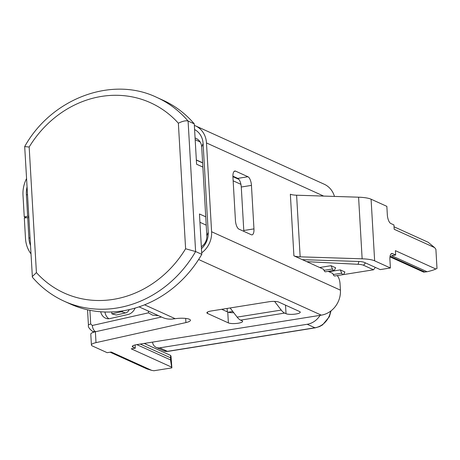 <?xml version="1.0" encoding="UTF-8"?>
<svg xmlns="http://www.w3.org/2000/svg" width="460" height="460" viewBox="0 0 460 460"><rect width="100%" height="100%" fill="white"/><g stroke="black" fill="none" stroke-linecap="round" stroke-linejoin="round"><path stroke-width="0.69" d="M202.866 167.078L196.587 164.231L194.264 123.855A111.929 99.734 -65.6 0 0 162.869 100.159L156.699 97.359C112.102 75.808 51.606 98.198 24.685 146.567L29.17 147.039A104.472 93.081 114.4 0 1 101.395 96.433A104.472 93.081 114.4 0 1 178.365 123.205L185.604 248.768L195.615 251.545A111.929 99.734 114.4 0 1 64.25 301.242L70.42 304.037A111.929 99.734 -65.6 0 0 201.785 254.34L199.456 213.969L205.735 216.815M194.264 123.855L188.088 121.055L195.615 251.545L201.785 254.34M178.365 123.205C182.706 121.095 185.949 120.376 188.088 121.055A111.929 99.734 114.4 0 0 156.699 97.359M24.685 146.567L32.39 277.207C41.348 287.632 51.968 295.642 64.25 301.242M238.901 179.342L232.915 176.605M185.604 248.768A104.472 93.081 114.4 0 1 113.384 299.368A104.472 93.081 114.4 0 1 36.415 272.602L32.177 276.684M334.46 196.426A22.385 19.947 -65.6 0 0 324.197 184.213L195.385 125.798A22.385 19.947 114.4 0 1 206.482 142.939L211.606 231.742A22.385 19.947 114.4 0 1 201.698 252.827M201.348 246.727A11.195 9.97 -65.6 0 0 206.827 235.813L201.71 147.01A11.195 9.97 -65.6 0 0 196.161 138.443A11.195 9.97 -65.6 0 0 195.08 138.034M232.909 176.157L237.768 178.365A7.463 2.921 -99.1 0 1 241.276 187.013L243.783 230.506A7.463 2.921 -99.1 0 1 243.811 231.345M251.286 234.732L238.947 229.137A7.463 2.921 80.9 0 1 235.439 220.489L232.933 176.991A7.463 2.921 80.9 0 1 234.841 171.022A7.463 2.921 80.9 0 1 235.6 171.143L247.946 176.738A7.463 2.921 80.9 0 1 251.447 185.386L253.954 228.884A7.463 2.921 80.9 0 1 252.045 234.853A7.463 2.921 80.9 0 1 251.286 234.732M389.976 256.852L423.62 272.107L427.075 271.745C430.997 270.865 433.912 269.945 435.827 268.985L437 268.456L435.89 249.245L434.596 247.601L394.18 229.27L393.927 224.923L390.839 223.525A7.463 2.921 80.9 0 1 387.337 214.877L386.848 206.356L371.088 199.209A22.385 5.158 176.7 0 0 358.587 197.196L296.602 195.212L300.156 256.829A11.195 2.582 176.7 0 1 293.905 255.823L323.524 269.255L324.001 270.336A3.732 1.46 80.9 0 0 325.461 271.785L333.937 270.434A3.732 1.46 -99.1 0 1 333.558 270.371A3.732 1.46 -99.1 0 1 332.476 268.985L331.033 265.696L319.677 267.513M328.158 271.354L332.781 273.453L333.253 274.534A3.732 1.46 80.9 0 0 334.719 275.983L343.195 274.631A3.732 1.46 -99.1 0 1 342.815 274.568A3.732 1.46 -99.1 0 1 341.734 273.177L340.291 269.893L328.934 271.71M306.762 261.654L358.093 264.31A11.195 2.582 -3.3 0 1 363.596 265.282L373.526 269.79L337.18 275.597A7.463 2.921 -99.1 0 1 340.049 283.808L340.417 290.151A22.385 19.947 -65.6 0 1 321.327 315.152L136.683 344.643A7.463 1.719 176.7 0 0 132.319 346.472A7.463 1.719 176.7 0 0 132.986 347.127L135.297 348.18L131.232 348.829L171.649 367.155L171.867 367.879L153.893 370.748L151.645 370.352L147.039 368.943L110.112 352.199M340.291 269.893L344.919 271.992L343.787 274.114A3.732 1.46 -99.1 0 1 343.195 274.631M158.407 315.623L152.68 315.192L148.425 312.84L148.321 311.052M228.206 312.202L232.806 311.466M227.125 308.441L227.32 311.834M148.425 312.84L92.339 325.479L90.701 324.012L89.907 310.293M100.688 311.771A11.195 8.844 -75.5 0 0 106.588 318.521A11.195 8.844 -75.5 0 0 110.009 318.561L127.983 314.508A11.195 8.844 -75.5 0 0 135.136 308.085M90.701 324.012A5.595 1.288 -3.3 0 0 88.435 325.191C87.917 326.813 89.292 328.871 92.552 331.361L94.932 331.867M320.056 315.353A18.653 16.623 114.4 0 1 307.205 324.277L159.706 347.841A7.463 6.647 114.4 0 1 156.204 347.392A7.463 6.647 114.4 0 1 152.542 342.113M108.893 318.728A11.195 8.844 104.5 0 1 104.943 312.001M129.225 309.62A5.462 4.312 -75.5 0 1 125.672 312.903L116.311 315.014L111.883 313.869L111.774 311.96M123.119 310.805A5.462 4.312 104.5 0 1 121.245 311.759L111.883 313.869M373.526 269.79L375.36 267.392M333.937 270.434A3.732 1.46 -99.1 0 0 334.535 269.916L335.662 267.795L331.033 265.696M201.457 248.636A18.653 16.623 -65.6 0 0 208.213 232.283L203.09 143.48A18.653 16.623 -65.6 0 0 194.591 129.559M28.767 217.522L24.311 217.948L25.495 238.481A29.848 26.594 114.4 0 0 30.849 253.667M27.698 217.407L28.882 237.935A26.116 23.27 -65.6 0 0 30.366 245.232M27.008 187.065A26.116 23.27 -65.6 0 0 26.392 194.701L27.634 216.321L24.248 216.861L23 195.241A29.848 26.594 114.4 0 1 26.525 178.63M194.35 125.367A22.385 19.947 114.4 0 1 195.385 125.798M151.645 370.352L111.222 352.026L107.157 352.676L92.408 345.983A11.195 2.582 -3.3 0 1 91.413 345.011A11.195 2.582 -3.3 0 1 96.008 342.637L185.92 322.581A11.005 2.536 176.7 0 0 190.434 320.252A11.005 2.536 176.7 0 0 189.451 319.286A11.195 2.582 176.7 0 0 175.179 318.694L172.747 319.004C168.895 319.441 165.255 318.832 161.828 317.164M281.227 310.074A22.385 8.757 -99.1 0 0 284.677 313.087L286.022 313.697A7.463 1.719 176.7 0 0 294.429 314.203A7.463 1.719 176.7 0 0 300.253 312.179A7.463 1.719 176.7 0 0 299.581 311.529L278.754 302.082A7.463 1.719 176.7 0 0 268.887 301.766L211.249 310.977A7.463 1.719 176.7 0 0 206.885 312.806A7.463 1.719 176.7 0 0 207.552 313.461L228.378 322.903A7.463 1.719 176.7 0 0 238.245 323.219A7.463 1.719 176.7 0 0 242.61 321.391A7.463 1.719 176.7 0 0 241.937 320.735L240.597 320.125A22.385 8.757 80.9 0 1 237.147 317.112L281.227 310.074L274.568 301.409M161.483 317.02L95.381 331.763A11.195 2.582 176.7 0 0 90.787 334.138L91.413 345.011M171.867 367.879L171.022 356.281L170.614 355.419L170.528 359.916L171.649 367.155M233.755 312.702A7.463 1.719 -3.3 0 1 227.752 312.029L221.737 309.304M135.297 348.18L135.113 344.954M230.115 307.964L237.147 317.112M26.036 217.672L24.248 216.861M27.634 216.321L28.704 216.436M435.827 268.985L395.41 250.66L395.663 255.007L392.575 253.609A7.463 2.921 80.9 0 0 391.816 253.489A7.463 2.921 80.9 0 0 389.907 259.457L390.402 267.979L380.23 269.6L364.469 262.453A11.195 2.582 176.7 0 0 358.219 261.447L302.364 259.658M300.156 256.829L362.141 258.813A22.385 5.158 -3.3 0 1 374.641 260.832L390.402 267.979M296.602 195.212A11.195 2.582 -3.3 0 1 290.352 194.206L293.905 255.823M427.075 271.745L391.592 255.656L395.663 255.007M434.596 247.601L428.122 242.242L394.036 226.786M29.17 147.039L36.415 272.602M240.919 184.333L233.157 180.809M196.351 160.086L202.63 162.932M232.921 176.669L238.947 179.406M202.618 162.782L196.339 159.936L202.618 162.782M206.212 225.141L199.939 222.295M211.606 231.742L340.417 290.151M323.673 196.081L206.482 142.939M235.6 171.143L234.157 171.373M237.768 178.365L247.946 176.738M251.447 185.386L241.276 187.013M243.783 230.506L253.954 228.884M333.253 274.534L341.734 273.177M92.339 325.479A5.595 3.18 77.3 0 0 95.709 331.689M156.871 318.05L161.466 317.009M358.093 264.31L358.944 261.476M159.706 347.841L167.417 351.342A3.732 1.46 80.9 0 0 167.796 351.4L163.921 350.888A7.463 6.647 -65.6 0 0 167.417 351.342L314.916 327.779A18.653 16.623 -65.6 0 0 330.613 311.161M331.039 310.845L329.366 316.716L322.517 324.921L319.573 326.565L315.296 327.836A3.732 1.46 -99.1 0 1 314.916 327.779L307.205 324.277M125.672 312.903L121.245 311.759M324.001 270.336L332.476 268.985M365.424 262.89L363.596 265.282M206.827 235.813L208.213 232.283M144.589 304.819L175.179 318.694M321.327 315.152L198.622 259.509M284.677 313.087L240.597 320.125M132.905 345.747L132.986 347.127M170.407 357.742L140.26 344.074M136.81 344.626L170.528 359.916M95.381 331.763L96.008 342.637M185.92 322.581L185.679 318.423M28.882 237.935L29.952 238.056M228.378 322.903L227.752 312.029M207.471 312.081L207.552 313.461M286.022 313.697L285.528 305.152M203.09 143.48L201.71 147.01M200.129 141.945L195.172 139.696M27.456 194.816L26.392 194.701M371.088 199.209L374.641 260.832M362.141 258.813L358.587 197.196M392.575 253.609L391.132 253.839M390.074 256.214L425.04 272.073M88.435 325.191L87.544 309.793M92.552 331.361L94.133 332.074M163.921 350.888L156.204 347.392M315.296 327.836L167.796 351.4M162.305 317.388L139.064 306.854M144.21 343.442L170.614 355.419"/></g></svg>
